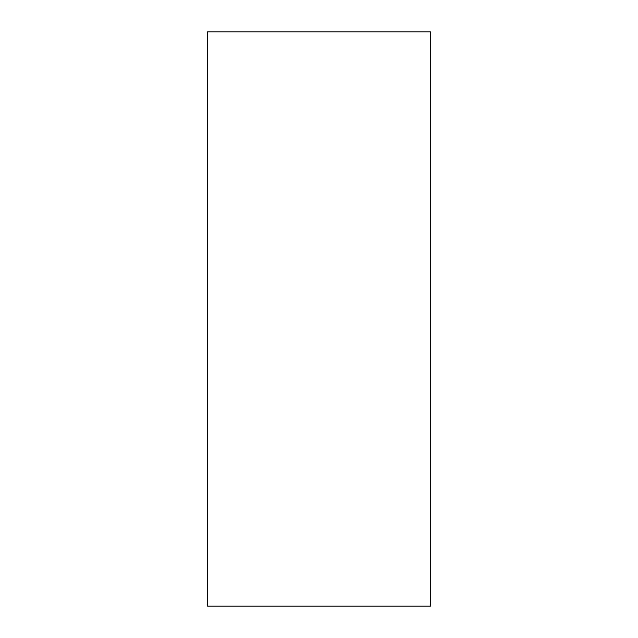 <?xml version="1.0" encoding="UTF-8"?>
<svg xmlns="http://www.w3.org/2000/svg" width="638" height="638" viewBox="0 0 638 638"><rect width="100%" height="100%" fill="white"/><g stroke="black" fill="none" stroke-linecap="round" stroke-linejoin="round"><path stroke-width="0.96" d="M430.498 606.1L207.502 606.1L430.498 606.1L430.498 31.9L207.502 31.9L430.498 31.9L430.498 606.1M207.502 31.9L207.502 606.1L207.502 31.9"/></g></svg>
